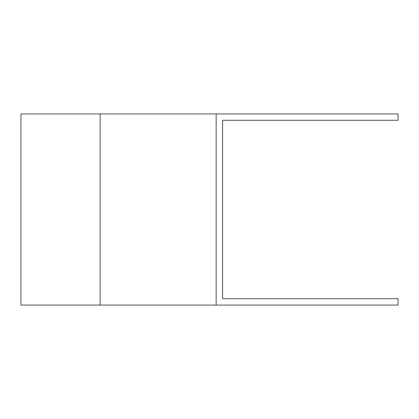 <?xml version="1.0" encoding="UTF-8"?>
<svg xmlns="http://www.w3.org/2000/svg" width="419" height="419" viewBox="0 0 419 419"><rect width="100%" height="100%" fill="white"/><g stroke="black" fill="none" stroke-linecap="round" stroke-linejoin="round"><path stroke-width="0.63" d="M216.173 113.921L216.173 305.079L398.05 305.079L398.05 298.7L222.552 298.7L222.552 120.3L398.05 120.3L398.05 113.921L20.95 113.921L20.95 305.079L100.141 305.079L100.141 113.921M216.173 305.079L100.141 305.079"/></g></svg>

